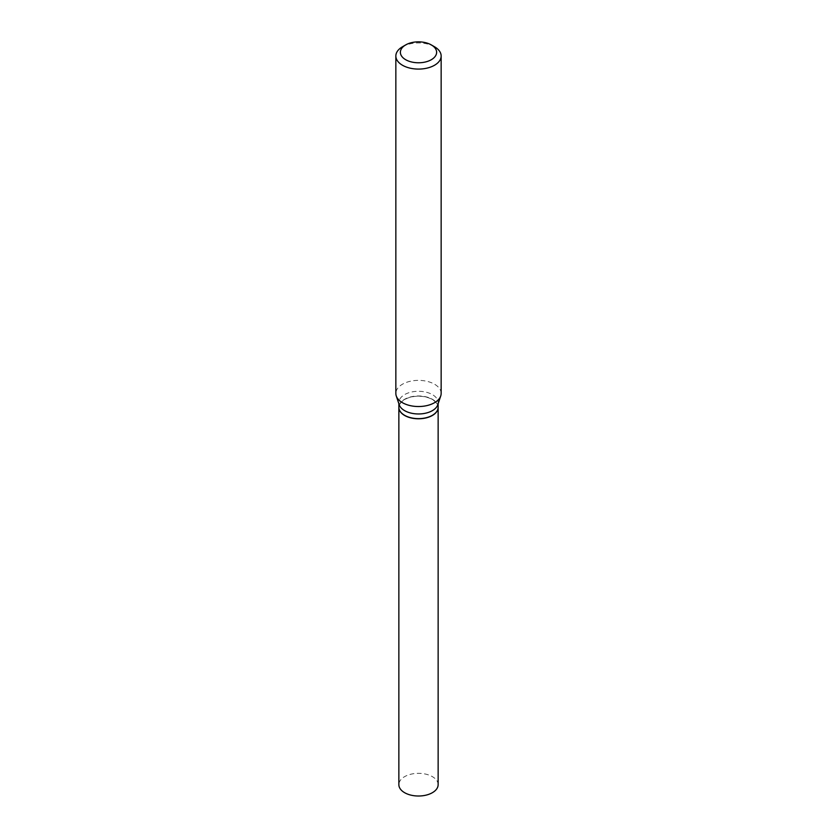 <?xml version="1.0" encoding="UTF-8"?>
<svg xmlns="http://www.w3.org/2000/svg" width="837" height="837" viewBox="0 0 837 837"><rect width="100%" height="100%" fill="white"/><g stroke="black" fill="none" stroke-linecap="round" stroke-linejoin="round"><path stroke-width="0.63" stroke-dasharray="4.18 3.14" d="M438.138 784.677A19.638 11.341 0 0 0 432.384 776.652A19.638 11.341 0 0 0 410.988 774.194A19.638 11.341 0 0 0 398.862 784.677M438.138 407.368A19.638 11.341 0 0 0 432.384 399.427A19.638 11.341 0 0 0 411.051 396.958A19.638 11.341 0 0 0 398.862 407.368M432.321 415.351A19.45 11.226 0 0 0 432.248 399.511A19.45 11.226 0 0 0 404.752 399.511A19.45 11.226 0 0 0 404.752 415.393M438.138 407.295A19.638 11.341 0 0 0 432.384 399.27A19.638 11.341 0 0 0 410.988 396.822A19.638 11.341 0 0 0 398.862 407.295M441.151 393.453A22.651 13.078 0 0 0 434.518 384.204A22.651 13.078 0 0 0 409.837 381.369A22.651 13.078 0 0 0 395.849 393.453M437.782 404.773A19.638 11.341 0 0 0 438.138 402.628A19.638 11.341 0 0 0 432.384 394.604A19.638 11.341 0 0 0 410.988 392.145A19.638 11.341 0 0 0 398.862 402.628A19.638 11.341 0 0 0 399.218 404.773M434.518 46.767A22.651 13.078 0 0 0 402.482 46.767M438.138 403.706L438.138 402.628M398.862 403.706L398.862 402.628"/><path stroke-width="1.26" d="M398.862 407.368A19.638 11.341 0 0 0 398.862 407.452L398.862 784.677A19.638 11.341 0 0 0 404.616 792.691A19.638 11.341 0 0 0 426.012 795.15A19.638 11.341 0 0 0 438.138 784.677L438.138 407.452A19.638 11.341 0 0 0 438.138 407.368M398.862 407.452A19.638 11.341 0 0 0 404.616 415.466A19.638 11.341 0 0 0 426.012 417.925A19.638 11.341 0 0 0 438.138 407.452M398.862 403.706L398.862 407.295A19.638 11.341 0 0 0 404.616 415.309L404.752 415.393A19.45 11.226 0 0 0 432.248 415.393A19.45 11.226 0 0 0 432.321 415.351M404.752 415.393L404.616 415.309A19.638 11.341 0 0 0 432.384 415.309A19.638 11.341 0 0 0 438.138 407.295L438.138 403.706M405.683 59.709A18.121 10.462 0 0 0 431.317 59.709A18.121 10.462 0 0 0 431.317 44.916L434.518 46.767A22.651 13.078 0 0 1 441.151 56.006A22.651 13.078 0 0 1 427.163 68.09A22.651 13.078 0 0 1 402.482 65.255A22.651 13.078 0 0 1 395.849 56.006A22.651 13.078 0 0 1 402.482 46.767L405.683 44.916A18.121 10.462 0 0 0 405.683 59.709M395.849 56.006L395.849 393.453A22.651 13.078 0 0 0 396.257 395.932A22.651 13.078 0 0 0 402.482 402.702A22.651 13.078 0 0 0 425.133 405.955A22.651 13.078 0 0 0 440.743 395.932A22.651 13.078 0 0 0 441.151 393.453L441.151 56.006M396.257 395.932L399.218 404.773A19.638 11.341 0 0 0 404.616 410.643A19.638 11.341 0 0 0 424.254 413.468A19.638 11.341 0 0 0 437.782 404.773L440.743 395.932M434.518 46.767L431.317 44.916A18.121 10.462 0 0 0 405.683 44.916"/></g></svg>
